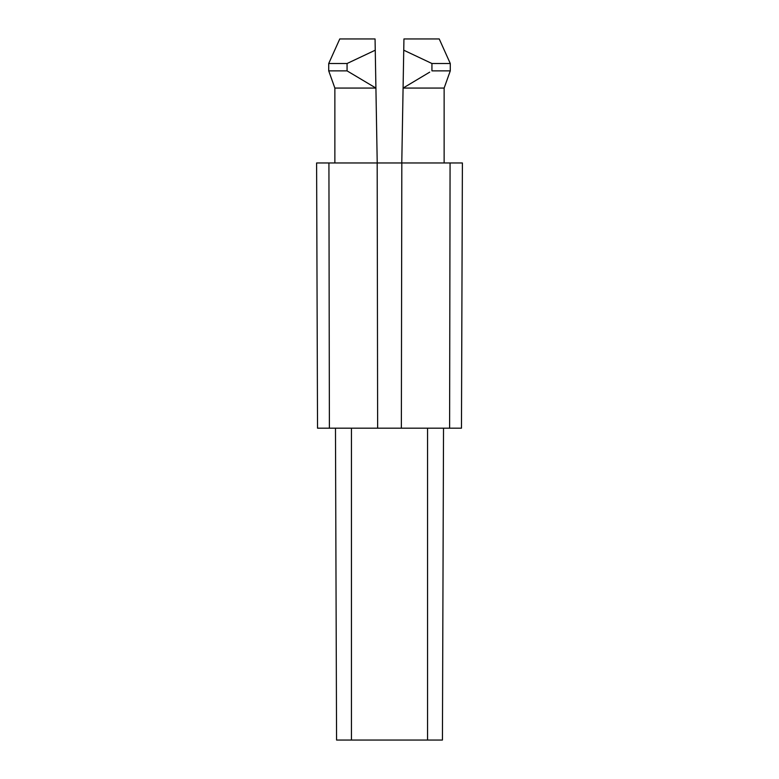 <?xml version="1.0" encoding="UTF-8"?>
<svg xmlns="http://www.w3.org/2000/svg" width="779" height="779" viewBox="0 0 779 779"><rect width="100%" height="100%" fill="white"/><g stroke="black" fill="none" stroke-linecap="round" stroke-linejoin="round"><path stroke-width="1.17" d="M461.47 428.177L449.61 428.177L450.077 162.967L462.395 162.967L461.47 428.177M328.923 162.967L329.39 428.177L317.53 428.177L316.605 162.967L401.818 162.967L401.36 428.177L449.61 428.177M401.36 428.177L377.64 428.177L377.182 162.967M329.39 428.177L377.64 428.177M443.524 428.177L442.433 740.05L336.567 740.05L335.476 428.177M444.137 162.967L444.137 88.066L403.084 88.066L403.941 38.95L401.779 162.967L403.084 88.066L429.726 72.135M431.936 70.87L450.281 70.87L450.281 63.508L431.936 63.508L431.936 70.87M347.064 70.87L375.916 88.066L377.221 162.967L375.916 88.066L334.863 88.066L328.719 70.87L347.064 70.87L347.064 63.508L375.254 50.197L375.059 38.95L377.221 162.967L375.916 88.066M328.719 70.87L328.719 63.508L347.064 63.508M403.084 88.066L401.779 162.967L403.941 38.95L403.746 50.197L431.936 63.508M403.941 38.95L439.229 38.95L450.281 63.508M401.818 162.967L450.077 162.967M328.719 63.508L339.771 38.95L375.059 38.95M351.436 428.177L351.436 740.05M427.564 740.05L427.564 428.177M444.137 88.066L450.281 70.87M334.863 162.967L334.863 88.066"/></g></svg>
